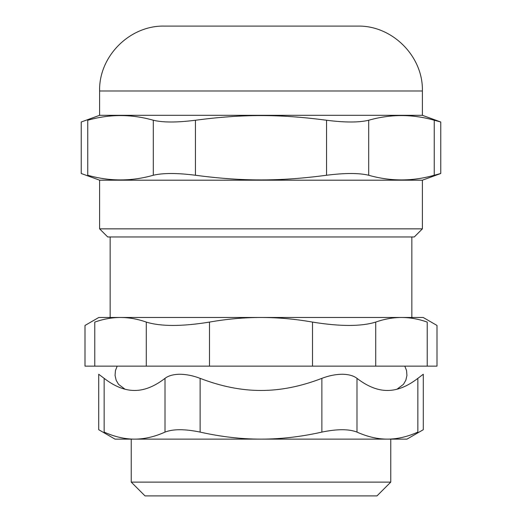 <?xml version="1.0" encoding="UTF-8"?>
<svg xmlns="http://www.w3.org/2000/svg" width="522" height="522" viewBox="0 0 522 522"><rect width="100%" height="100%" fill="white"/><g stroke="black" fill="none" stroke-linecap="round" stroke-linejoin="round"><path stroke-width="0.78" d="M107.721 236.962L414.279 236.962L422.389 228.851L99.611 228.851L107.721 236.962M99.611 228.851L99.611 180.188L422.389 180.188L422.389 228.851M422.389 115.31L99.611 115.31L99.611 90.978C98.717 56.317 129.815 25.206 164.489 26.1L357.511 26.1C392.179 25.206 423.283 56.317 422.389 90.978L422.389 115.31L440.764 121.998L434.245 120.243L434.245 175.255L440.764 173.5L422.389 180.188M87.755 120.243C79.083 122.585 79.083 122.585 87.755 120.243C109.607 114.024 131.459 114.024 153.305 120.243L153.305 175.255C131.459 181.473 109.607 181.473 87.755 175.255C79.083 172.919 79.083 172.919 87.755 175.255L87.755 120.243M434.245 175.255C412.393 181.473 390.541 181.473 368.695 175.255L368.695 120.243C390.541 114.024 412.393 114.024 434.245 120.243M368.695 120.243C358.979 122.585 344.931 122.585 326.55 120.243L326.55 175.255C344.931 172.919 358.979 172.919 368.695 175.255M326.55 175.255C279.505 181.473 242.495 181.473 195.45 175.255L195.45 120.243C177.069 122.585 163.021 122.585 153.305 120.243M153.305 175.255C163.021 172.919 177.069 172.919 195.45 175.255M195.45 120.243C242.495 114.024 279.505 114.024 326.55 120.243M131.237 482.113L131.237 439.132L390.763 439.132L390.763 482.113L131.237 482.113L145.025 495.9L376.975 495.9L390.763 482.113M427.224 366.137L375.716 366.137L375.716 322.087C384.362 319.033 392.949 317.493 401.47 317.48C409.992 317.493 418.579 319.033 427.224 322.087C440.222 326.563 440.222 326.563 427.224 322.087L427.224 366.137L436.999 366.137L436.999 325.447L423.198 317.48L401.47 317.48L411.845 317.48L411.845 236.962M375.716 322.087C361.146 326.563 340.076 326.563 312.508 322.087L312.508 366.137L375.716 366.137M312.508 366.137L209.492 366.137L209.492 322.087C226.783 319.033 243.95 317.493 261 317.48C278.05 317.493 295.217 319.033 312.508 322.087M209.492 322.087C181.924 326.563 160.854 326.563 146.284 322.087L146.284 366.137L209.492 366.137M146.284 366.137L94.776 366.137L94.776 322.087C81.778 326.563 81.778 326.563 94.776 322.087C103.421 319.033 112.008 317.493 120.53 317.48C129.051 317.493 137.638 319.033 146.284 322.087M401.47 317.48L98.802 317.48L85.001 325.447L85.001 366.137L94.776 366.137M423.29 374.248L423.29 429.71L406.977 439.132L387.422 439.132C397.262 439.132 407.401 436.79 417.854 432.099C425.071 428.927 425.071 428.927 417.854 432.099L417.854 378.352L423.29 374.248L417.854 378.352C407.336 386.469 397.19 390.502 387.422 390.469L387.422 390.469C377.654 390.502 367.514 386.469 356.989 378.352C353.564 375.709 348.611 374.339 342.145 374.248C335.535 374.339 328.782 375.709 321.872 378.352C300.822 386.469 280.529 390.502 261 390.469C241.471 390.502 221.178 386.469 200.128 378.352C193.218 375.709 186.465 374.339 179.855 374.248C173.389 374.339 168.436 375.709 165.011 378.352C154.486 386.469 144.346 390.502 134.578 390.469L134.578 390.469C124.81 390.502 114.664 386.469 104.146 378.352L98.71 374.248L104.146 378.352L104.146 432.099C96.929 428.927 96.929 428.927 104.146 432.099C114.599 436.79 124.738 439.132 134.578 439.132L115.023 439.132L98.71 429.71L98.71 374.248M321.872 378.352L321.872 432.099C337.179 428.927 348.885 428.927 356.989 432.099C367.442 436.79 377.589 439.132 387.422 439.132L134.578 439.132C144.411 439.132 154.558 436.79 165.011 432.099C173.115 428.927 184.821 428.927 200.128 432.099L200.128 378.352M321.872 432.099C300.966 436.79 280.673 439.132 261 439.132C241.327 439.132 221.034 436.79 200.128 432.099M99.611 90.978L422.389 90.978M165.011 378.352L165.011 432.099M356.989 432.099L356.989 378.352M99.611 180.188L81.236 173.5L81.236 121.998L99.611 115.31M440.764 173.5L440.764 121.998M110.155 317.48L110.155 236.962M117.196 366.137L115.447 370.548L115.062 375.435L116.158 380.218L118.527 384.322L125.026 389.229M404.804 366.137L406.553 370.548L406.938 375.435L405.842 380.218L403.473 384.322L396.974 389.229"/></g></svg>
